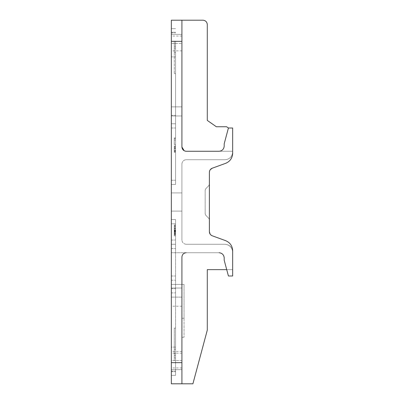 <?xml version="1.0" encoding="UTF-8"?>
<svg xmlns="http://www.w3.org/2000/svg" width="404" height="404" viewBox="0 0 404 404"><rect width="100%" height="100%" fill="white"/><g stroke="black" fill="none" stroke-linecap="round" stroke-linejoin="round"><path stroke-width="0.3" stroke-dasharray="2.02 1.52" d="M175.573 223.776L175.573 375.341L175.573 219.544L175.573 347.132L171.347 347.132L171.347 297.127L171.347 371.736L171.347 347.132L175.573 347.132L175.573 375.341L175.573 219.544L175.573 223.776L171.347 223.776L171.347 280.214L175.573 280.214L171.347 280.214L171.347 219.544L175.573 219.544L171.347 219.544L171.347 223.776L171.347 219.544L175.573 219.544L171.347 219.544L171.347 240.052L171.347 223.776L175.573 223.776M171.347 244.279L175.573 244.279L171.347 244.279L171.347 240.052L171.347 244.279L175.573 244.279L171.347 244.279L171.347 288.673L171.347 280.214L175.573 280.214L171.347 280.214L171.347 292.9L175.573 292.9L171.347 292.9L171.347 244.279M181.916 43.455L181.916 50.854L181.916 43.455C181.916 31.734 181.916 31.734 181.916 43.455C181.916 31.734 181.916 31.734 181.916 43.455L181.916 106.873C181.916 118.594 181.916 118.594 181.916 106.873C181.916 118.594 181.916 118.594 181.916 106.873L181.916 43.455C181.916 31.734 181.916 31.734 181.916 43.455C181.916 31.734 181.916 31.734 181.916 43.455L181.916 106.873C181.916 118.594 181.916 118.594 181.916 106.873C181.916 118.594 181.916 118.594 181.916 106.873L181.916 43.455L171.347 43.455L171.347 36.057L171.347 50.854L171.347 43.455C171.347 31.734 171.347 31.734 171.347 43.455C171.347 31.734 171.347 31.734 171.347 43.455L171.347 106.873C171.347 118.594 171.347 118.594 171.347 106.873C171.347 118.594 171.347 118.594 171.347 106.873C171.347 118.594 171.347 118.594 171.347 106.873C171.347 118.594 171.347 118.594 171.347 106.873L171.347 43.455C171.347 31.734 171.347 31.734 171.347 43.455C171.347 31.734 171.347 31.734 171.347 43.455L181.916 43.455M184.032 318.266L184.032 337.289L184.032 318.266L181.916 318.266L181.916 284.441L181.916 318.266L184.032 318.266L181.916 318.266L181.916 337.289L181.916 318.266L184.032 318.266L184.032 284.441L184.032 318.266M184.032 284.441L181.916 284.441L184.032 284.441M181.916 337.289L184.032 337.289M175.573 360.56L175.573 353.651L175.573 358.005L174.306 358.005L175.573 358.005L175.573 353.641L175.573 360.56L174.306 360.56L174.306 353.651L174.306 360.56M175.573 355.53L174.306 355.53M175.573 353.641L174.306 353.641L174.306 358.005L174.306 353.641L175.573 353.651M174.306 358.005L174.306 328.129L174.306 358.005M175.573 355.535L174.306 355.535M174.306 143.375L174.306 137.916L174.306 144.622L174.306 138.547L174.306 143.375L175.573 143.375L175.573 137.916L175.573 143.375M174.306 144.622L175.573 144.622L174.306 144.622M174.306 137.916L175.573 137.916L174.306 137.916M174.306 140.057L175.573 140.057M175.573 138.547L174.306 138.547M174.306 43.733L174.306 52.47L174.306 43.733L175.573 43.738L175.573 48.096L175.573 41.178L175.573 46.202L174.306 46.208L174.306 41.178L174.306 46.202L175.573 46.202L175.573 48.091L174.306 48.096L175.573 48.091L175.573 43.733L175.573 52.47L175.573 43.738L174.306 43.733M174.306 52.47L175.573 52.47L174.306 52.47L174.306 73.609L174.306 52.47L175.573 52.47L175.573 73.609L175.573 52.47L174.306 52.47M175.573 41.178L174.306 41.178M174.306 151.404L174.306 148.798L174.306 152.328L174.306 151.404L175.573 151.404L175.573 146.031L174.306 146.031L175.573 146.031L174.306 146.031L174.306 148.798L174.306 147.829L175.573 147.829L174.306 147.829L174.306 152.263L174.306 146.465L174.306 150.889L175.573 150.889M174.306 146.132L174.306 150.889M175.573 150.333L175.573 151.374M174.306 152.328L175.573 152.328M175.573 151.253L174.306 151.253M175.573 148.788L174.306 148.788L175.573 148.798M175.573 152.263L174.306 152.263L175.573 152.263M175.573 146.465L174.306 146.465L175.573 146.465M175.573 148.556L174.306 148.556M175.573 150.293L174.306 150.293M174.306 147.273L175.573 147.273L175.573 150.354L174.306 150.359M175.573 148.823L174.306 148.823M175.573 146.137L175.573 147.278M175.573 235.86L175.573 225.038L174.306 225.018L174.306 233.759L174.306 226.078L175.573 226.078L175.573 234.749L175.573 233.992L174.306 233.992L174.306 227.952L174.306 230.426L175.573 230.426L175.573 225.018L175.573 235.825L175.573 225.215L175.573 234.769L175.573 231.436L175.573 233.143L174.306 233.143M175.573 233.068L174.306 233.068L174.306 230.942L174.306 233.098L175.573 233.098L175.573 235.835L174.306 235.825L174.306 225.215L174.306 235.784L174.306 231.351L174.306 234.532L175.573 234.532L175.573 225.215L174.306 225.215L174.306 233.477M175.573 231.457L174.306 231.346L175.573 231.457M174.306 226.508L175.573 226.462L175.573 230.093L175.573 226.503M175.573 226.508L174.306 226.457L174.306 230.093L174.306 226.498M175.573 235.815L175.573 233.169L174.306 233.169L174.306 235.81M175.573 233.472L174.306 233.472L174.306 231.911L174.306 233.174M175.573 226.104L174.306 226.104L174.306 225.043L175.573 225.043L175.573 235.825L174.306 235.825L174.306 228.8L175.573 228.785L174.306 228.8L174.306 232.255L175.573 232.255M175.573 231.916L174.306 231.916M175.573 229.603L175.573 225.21L174.306 225.215L175.573 225.215L175.573 235.784L175.573 225.215L174.306 225.215L174.306 235.784L174.306 225.215L174.306 235.784L174.306 225.215L175.573 225.215L174.306 225.215L175.573 225.215L175.573 229.613L174.306 229.634M175.573 225.013L175.573 227.659L174.306 227.664L175.573 227.775L175.573 226.073M174.306 226.104L174.306 230.421L174.306 225.038L175.573 225.038L174.306 225.018L174.306 227.659M175.573 225.038L174.306 225.038L174.306 230.714L175.573 230.714M175.573 233.083L175.573 235.84L174.306 235.825L174.306 231.431L174.306 234.774L174.306 233.078L175.573 233.073L175.573 231.81L175.573 235.784L174.306 235.784L175.573 235.784L174.306 235.784L175.573 235.784L175.573 233.078L174.306 233.073L175.573 233.073L175.573 228.275L174.306 228.275L175.573 228.28L175.573 230.957L175.573 228.24L174.306 228.235L174.306 230.962L174.306 228.275L175.573 228.275L175.573 225.215L175.573 235.784L174.306 235.784L175.573 235.784L175.573 230.952L174.306 230.962M174.306 232.255L174.306 235.86M174.306 233.108L174.306 235.835L175.573 235.835L175.573 226.099L174.306 226.099L175.573 226.099L175.573 228.78M175.573 230.184L174.306 230.184L174.306 228.785M174.306 232.214L175.573 232.214L175.573 234.79L174.306 234.79L174.306 229.911M174.306 227.775L174.306 234.749L175.573 234.749L174.306 234.749L174.306 229.921L175.573 229.932L175.573 232.214M175.573 234.79L175.573 232.32L174.306 232.32M174.306 230.689L175.573 230.689M174.306 228.876L175.573 228.876M175.573 230.755L174.306 230.755M174.306 232.972L175.573 232.972M175.573 231.78L174.306 231.78M175.573 225.215L174.306 225.215L174.306 234.532L175.573 234.532L174.306 234.532L175.573 234.532L175.573 235.784L174.306 235.784L175.573 235.784L175.573 225.215L174.306 225.215L175.573 225.215M175.573 230.846L174.306 230.846M175.573 226.462L174.306 226.462L175.573 226.462M174.306 230.093L175.573 230.093L174.306 230.093M174.306 232.916L175.573 232.916M175.573 230.012L174.306 230.012L175.573 230.012M175.573 231.265L174.306 231.265L175.573 231.265M232.654 251.844C232.179 247.248 229.644 244.728 225.043 244.279L186.143 244.279L225.043 244.279C229.553 244.804 232.088 247.324 232.654 251.838C232.179 247.248 229.644 244.728 225.043 244.279L186.143 244.279C183.628 243.986 182.219 242.572 181.916 240.052C182.214 242.567 183.623 243.976 186.143 244.279L225.043 244.279C229.533 244.799 232.068 247.298 232.654 251.788L232.654 275.988L232.654 269.645L232.654 275.988L232.654 269.645L232.654 275.988L228.422 275.988L224.195 260.211L224.195 257.808C223.841 254.788 222.149 253.096 219.125 252.732L186.143 252.732L219.125 252.732C222.144 253.091 223.836 254.783 224.195 257.808L224.195 260.211L226.725 269.645L232.654 269.645L226.725 269.645L224.195 260.211L224.195 257.808L224.195 260.211L226.725 269.645L207.282 269.645L232.654 269.645L226.725 269.645L228.422 275.988L226.725 269.645L228.422 275.988L232.654 275.988L228.422 275.988L232.654 275.988L228.422 275.988L226.725 269.645L207.282 269.645L207.282 330.149L207.282 269.645L207.282 330.149L192.91 383.8L181.916 383.8L192.91 383.8L207.282 330.149L192.91 383.8L181.916 383.8L181.916 256.964L181.916 383.8L181.916 284.441L181.916 383.8L171.347 383.8L171.347 362.661L181.916 362.661L181.916 383.8M181.916 192.91L181.916 211.09L181.916 192.91L181.916 211.09L181.916 192.91L171.347 192.91L181.916 192.91L171.347 192.91L171.347 211.09L171.347 192.91L181.916 192.91M181.916 163.948L181.916 240.052L181.916 163.948C182.214 161.433 183.623 160.024 186.143 159.721C183.628 160.014 182.219 161.428 181.916 163.948L181.916 240.052L181.916 163.948C182.214 161.433 183.623 160.024 186.143 159.721C183.628 160.014 182.219 161.428 181.916 163.948M174.306 225.038L174.306 228.235M175.573 228.265L174.306 228.265L174.306 225.013M175.573 230.942L174.306 230.942M225.043 159.721L186.143 159.721L225.043 159.721C229.644 159.272 232.179 156.752 232.654 152.156C232.179 156.752 229.644 159.272 225.043 159.721C229.659 159.267 232.194 156.727 232.654 152.111C232.194 156.727 229.659 159.267 225.043 159.721M174.306 228.215L175.573 228.215M203.055 20.2C205.575 20.498 206.984 21.907 207.287 24.432C206.989 21.912 205.58 20.503 203.055 20.2L181.916 20.2L181.916 147.036L181.916 20.2L181.916 147.036L181.916 20.2L203.055 20.2L171.347 20.2L171.347 362.661M174.306 230.406L175.573 230.406M174.306 231.436L175.573 231.436M174.306 234.774L175.573 234.774M174.306 234.749L175.573 234.749L175.573 230.426L174.306 230.426L175.573 230.421L174.306 230.426L174.306 234.007M186.143 252.732C183.628 253.03 182.219 254.439 181.916 256.964C182.214 254.444 183.623 253.035 186.143 252.732L219.125 252.732C222.144 253.091 223.836 254.783 224.195 257.808L224.195 260.211L226.725 269.645M186.093 252.732L171.347 252.732L171.347 284.441L171.347 252.732L219.125 252.732M171.347 284.441L181.916 284.441L171.347 284.441M175.573 230.426L175.573 234.007M181.916 360.545L181.916 288.037L181.916 360.545C181.916 372.266 181.916 372.266 181.916 360.545C181.916 372.266 181.916 372.266 181.916 360.545L171.347 360.545L171.347 297.127L171.347 360.545C171.347 372.266 171.347 372.266 171.347 360.545C171.347 372.266 171.347 372.266 171.347 360.545L171.347 369.635L171.347 351.455L171.347 367.943L171.347 353.147L171.347 360.545L181.916 360.545M175.573 56.868L175.573 184.456L175.573 56.868L171.347 56.868L175.573 56.868M175.573 73.609L174.306 73.609L175.573 73.609M224.195 146.192C223.841 149.212 222.149 150.904 219.125 151.268L186.143 151.268L219.125 151.268C222.144 150.909 223.836 149.217 224.195 146.192L224.195 143.789L224.195 146.192L224.195 143.789L228.422 128.012L224.195 143.789L228.422 128.012L232.654 128.012L232.654 151.268L219.185 151.268M175.573 328.129L174.306 328.129L175.573 328.129L175.573 349.268L175.573 328.129M216.342 126.745L226.614 126.745L216.342 126.745L207.282 120.402L207.282 24.432L207.282 120.402L216.342 126.745L226.614 126.745L228.422 128.012L226.614 126.745L228.422 128.012L232.654 128.012L228.422 128.012M171.347 180.224L171.347 32.264L171.347 184.456L175.573 184.456L175.573 180.224L175.573 184.456L171.347 184.456L171.347 128.012L171.347 184.456L175.573 184.456L171.347 184.456L171.347 180.224L175.573 180.224L171.347 180.224M184.179 150.732L185.103 151.121M219.175 151.268L186.143 151.268C183.628 150.97 182.219 149.561 181.916 147.036C182.214 149.556 183.623 150.965 186.143 151.268C183.628 150.97 182.219 149.561 181.916 147.036C182.214 149.556 183.623 150.965 186.143 151.268L219.125 151.268M175.573 230.957L175.573 233.113M181.916 20.2L181.916 147.036M171.347 375.341L175.573 375.341L171.347 375.341L171.347 371.736L171.347 375.341L175.573 375.341L171.347 375.341L171.347 288.673L171.347 375.341M171.347 32.264L171.347 28.659L175.573 28.659L171.347 28.659L175.573 28.659L171.347 28.659L171.347 32.264L175.573 32.264L171.347 32.264M232.654 250.621C232.366 245.885 230.043 242.572 225.7 240.688L212.181 235.769L225.7 240.688C230.053 242.582 232.371 245.895 232.654 250.621C232.366 245.885 230.043 242.572 225.7 240.688C230.053 242.582 232.371 245.895 232.654 250.621L232.654 251.869M181.916 211.09L171.347 211.09L181.916 211.09L171.347 211.09L171.347 192.91L171.347 211.09L181.916 211.09M232.654 153.379C232.366 158.116 230.043 161.428 225.7 163.312C230.043 161.428 232.366 158.116 232.654 153.379L232.654 152.111L232.654 153.379C232.356 158.105 230.038 161.413 225.7 163.312L212.181 168.231L225.7 163.312C230.053 161.418 232.371 158.105 232.654 153.379L232.654 128.012L232.654 151.268L186.143 151.268M225.7 163.312L212.181 168.231C210.439 168.978 209.509 170.301 209.398 172.2C209.504 170.306 210.434 168.983 212.181 168.226C210.434 168.983 209.504 170.306 209.398 172.2L209.398 231.8C209.504 233.694 210.434 235.017 212.181 235.774L210.161 234.189M225.7 240.688L212.181 235.769C210.439 235.022 209.509 233.699 209.398 231.8C209.504 233.694 210.434 235.017 212.181 235.774M171.347 32.886L171.347 115.327L171.347 28.659L171.347 32.886L175.573 32.886L171.347 32.886M181.916 256.964L181.916 362.661M171.347 123.786L175.573 123.786L171.347 123.786L175.573 123.786L171.347 123.786L171.347 128.012L171.347 115.327L171.347 123.786M210.191 169.761L209.398 172.2L209.398 184.214L209.398 172.2C209.509 170.301 210.439 168.978 212.181 168.231M186.143 244.279C183.628 243.986 182.219 242.572 181.916 240.052C182.214 242.567 183.623 243.976 186.143 244.279M212.181 235.769C210.439 235.022 209.509 233.699 209.398 231.8L209.398 219.786L209.398 231.8M208.777 218.291L209.398 219.786L208.777 218.291L205.787 215.302L208.777 218.291M205.171 213.807L205.793 215.302L205.171 213.807L205.171 190.193L205.171 213.807M205.793 188.698L205.171 190.193L205.793 188.698L208.777 185.709L205.787 188.698M209.398 184.214L208.777 185.709L209.398 184.214M181.916 297.127C181.916 285.406 181.916 285.406 181.916 297.127C181.916 285.406 181.916 285.406 181.916 297.127L171.347 297.127L171.347 292.9L175.573 292.9L171.347 292.9L171.347 297.127C171.347 285.406 171.347 285.406 171.347 297.127C171.347 285.406 171.347 285.406 171.347 297.127L171.347 306.217L171.347 288.037L171.347 297.127L181.916 297.127M174.306 226.099L174.306 229.932L175.573 229.916M175.573 235.825L174.306 235.825M174.306 230.194L174.306 229.932M175.573 232.32L175.573 229.911M171.347 275.988L175.573 275.988L171.347 275.988M171.347 240.052L175.573 240.052L171.347 240.052M174.306 349.268L175.573 349.268L174.306 349.268M174.306 228.982L175.573 228.982M181.916 41.339L171.347 41.339M171.347 371.736L175.573 371.736L171.347 371.736M171.347 106.873L181.916 106.873L171.347 106.873M171.347 115.327L175.573 115.327L171.347 115.327M171.347 128.012L175.573 128.012L171.347 128.012M171.347 288.673L175.573 288.673L171.347 288.673M171.347 371.114L175.573 371.114L171.347 371.114M171.347 248.505L175.573 248.505L171.347 248.505M181.916 36.057L171.347 36.057M181.916 50.854L171.347 50.854M181.916 34.365L171.347 34.365L181.916 34.365M181.916 369.635L171.347 369.635L181.916 369.635M181.916 115.963L171.347 115.963L181.916 115.963M181.916 353.147L171.347 353.147M181.916 367.943L171.347 367.943M181.916 288.037L171.347 288.037L181.916 288.037M181.916 351.455L171.347 351.455M181.916 306.217L171.347 306.217"/><path stroke-width="0.61" d="M226.725 269.645L207.282 269.645L207.282 330.149L192.91 383.8L181.916 383.8L181.916 256.964C182.219 254.444 183.628 253.035 186.143 252.732L186.093 252.732M203.055 20.2C205.575 20.498 206.984 21.907 207.287 24.432C206.984 21.912 205.57 20.503 203.055 20.2L171.347 20.2L171.347 383.8L181.916 383.8M181.916 20.2L181.916 147.036L184.179 150.732M219.125 252.732C222.144 253.091 223.836 254.783 224.195 257.808C223.841 254.788 222.149 253.096 219.125 252.732C222.144 253.096 223.831 254.788 224.195 257.808L224.195 260.211L228.422 275.988L232.654 275.988L232.654 250.621C232.366 245.885 230.043 242.572 225.7 240.688L212.181 235.769C210.439 235.022 209.509 233.699 209.398 231.8L209.398 172.2C209.504 170.306 210.434 168.983 212.181 168.226M216.342 126.745L207.282 120.402L207.282 24.432L207.282 120.402L216.342 126.745L226.614 126.745L228.422 128.012L224.195 143.789L224.195 146.192C223.841 149.212 222.149 150.904 219.125 151.268C222.144 150.909 223.836 149.217 224.195 146.192M219.125 151.268L186.143 151.268C183.628 150.97 182.219 149.561 181.916 147.036M185.103 151.121L186.143 151.268M228.422 128.012L232.654 128.012L232.654 153.379C232.366 158.116 230.043 161.428 225.7 163.312C230.053 161.418 232.371 158.105 232.654 153.379M210.191 169.761L212.181 168.231L225.7 163.312M181.916 256.964C182.214 254.444 183.623 253.035 186.143 252.732M225.7 240.688C230.053 242.582 232.371 245.895 232.654 250.621M209.398 231.8L210.161 234.189M171.347 362.661L181.916 362.661M171.347 41.339L181.916 41.339"/></g></svg>
